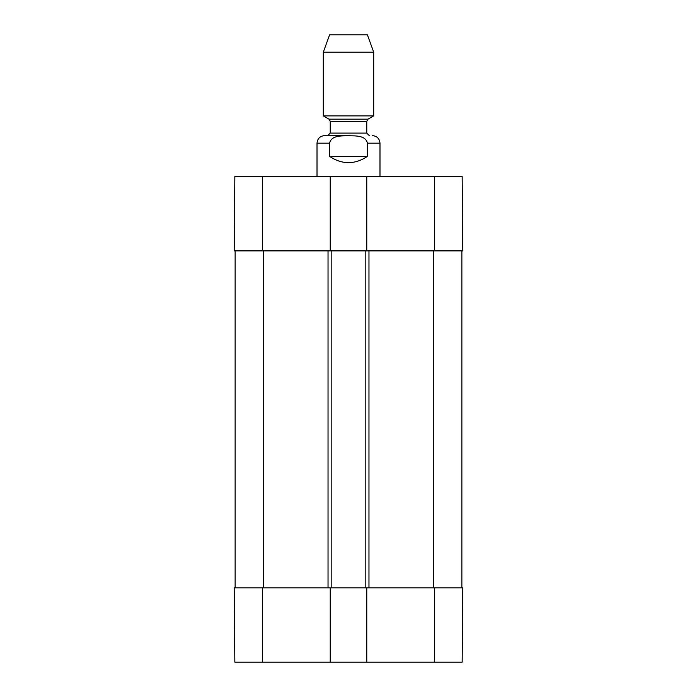 <?xml version="1.0" encoding="UTF-8"?>
<svg xmlns="http://www.w3.org/2000/svg" width="697" height="697" viewBox="0 0 697 697"><rect width="100%" height="100%" fill="white"/><g stroke="black" fill="none" stroke-linecap="round" stroke-linejoin="round"><path stroke-width="1.05" d="M234.837 662.15L330.239 662.15L330.239 587.832L234.192 587.832L234.837 662.15L234.192 587.832M434.466 662.15L462.163 662.15L462.808 587.832L366.761 587.832L366.761 662.15L434.466 662.15L434.466 587.832M366.761 662.15L330.239 662.15M330.239 176.559L234.837 176.559L234.192 250.876L330.239 250.876L330.239 176.559L366.761 176.559L366.761 250.876L462.808 250.876L462.163 176.559L366.761 176.559M462.163 176.559L462.808 250.876M366.761 250.876L330.239 250.876M235.133 587.832L235.133 250.876M330.239 587.832L331.18 587.832L331.18 250.876M331.18 587.832L365.82 587.832L365.82 250.876M365.82 587.832L366.761 587.832M461.867 587.832L461.867 250.876M367.397 156.407C354.799 164.727 342.201 164.727 329.603 156.407L329.603 143.181C331.354 135.052 341.992 135.993 348.5 135.723C355.008 135.993 365.646 135.052 367.397 143.181L367.397 156.407L329.603 156.407M348.5 135.619L324.567 135.619C319.975 136.072 317.457 138.59 317.013 143.181L317.013 176.559M373.697 52.153L367.397 34.85L329.603 34.85L323.303 52.153L323.303 115.876L373.697 115.876L373.697 52.153L323.303 52.153M262.534 587.832L262.534 662.15M434.466 250.876L434.466 176.559M262.534 250.876L262.534 176.559M263.475 587.832L263.475 250.876M328.034 587.832L328.034 250.876M368.966 587.832L368.966 250.876M433.525 587.832L433.525 250.876M329.603 143.181L317.013 143.181M379.987 176.559L379.987 143.181L367.397 143.181M328.975 119.152L330.239 121.33L366.761 121.33L368.025 119.152L328.975 119.152L323.303 115.876M366.761 121.33L366.761 133.101L330.239 133.101L327.712 135.619M379.987 143.181C379.543 138.59 377.025 136.072 372.433 135.619M368.025 119.152L373.697 115.876M330.239 121.33L330.239 133.101M366.761 133.101L369.288 135.619"/></g></svg>
